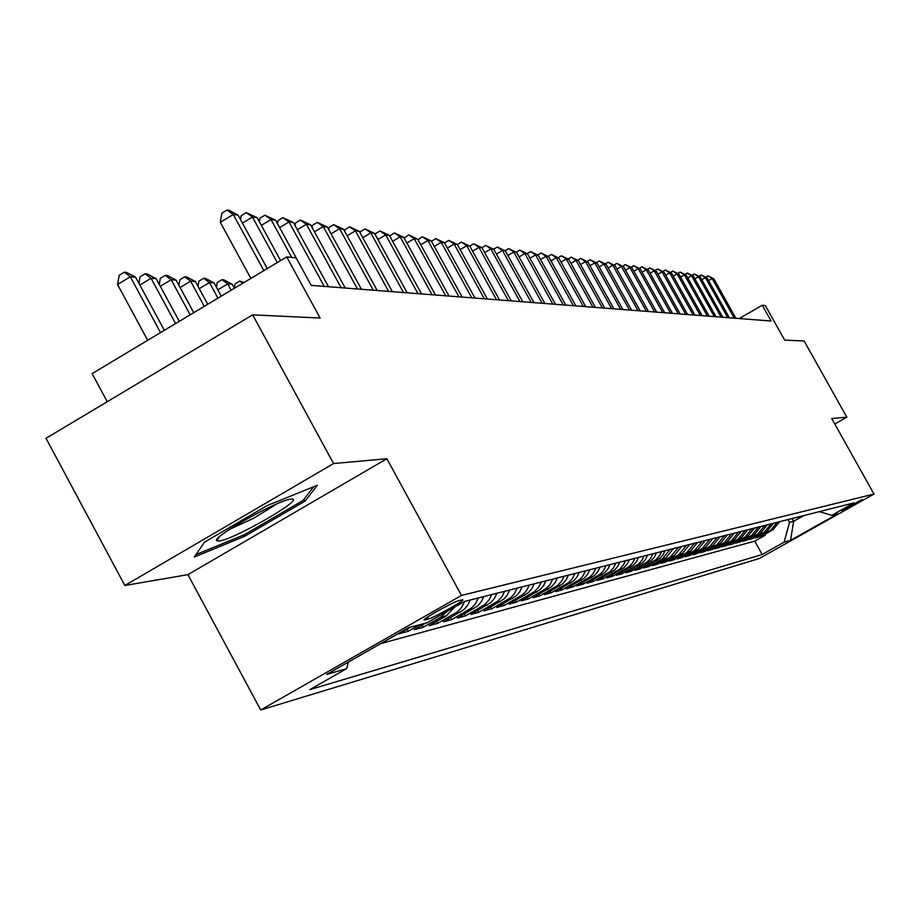 <?xml version="1.0" encoding="UTF-8"?>
<svg xmlns="http://www.w3.org/2000/svg" width="920" height="920" viewBox="0 0 920 920"><rect width="100%" height="100%" fill="white"/><g stroke="black" fill="none" stroke-linecap="round" stroke-linejoin="round"><path stroke-width="1.38" d="M862.097 499.456L841.869 510.772L862.097 499.456M260.705 709.987L759.241 558.543L874 494.051L461.483 595.424L260.705 709.987L187.91 574.643L386.883 458.735L333.569 463.553L124.855 585.499L187.91 574.643M124.855 585.499L46 438.299L252.666 314.847L320.114 318.044L286.718 256.91L92.126 373.623L107.249 401.706M834.773 424.005L846.825 417.162L804.137 341.009L784.645 340.089L765.313 305.566L762.266 305.256L739.277 318.55M333.569 463.553L252.666 314.847M410.619 627.141L398.992 633.776L408.204 631.293L407.054 629.176M425.707 623.139L414.253 629.671L423.177 627.268L422.061 625.22M454.779 606.993L446.292 615.859L429.042 625.692L437.702 623.357L436.62 621.368M470.178 600.024L467.728 605.188L464.059 609.5L443.394 621.828L451.789 619.562L450.742 617.642M483.736 596.585L481.309 601.68L477.687 605.935L457.309 618.079L465.474 615.882L464.45 614.019M496.892 593.262L494.5 598.276L490.935 602.473L470.833 614.445L478.756 612.317L477.767 610.5M509.668 590.019L507.311 594.976L503.792 599.104L483.966 610.914L491.659 608.844L490.705 607.085M522.077 586.879L519.754 591.755L516.281 595.838L496.719 607.476L504.206 605.463L503.263 603.761M534.152 583.832L531.852 588.639L528.425 592.653L509.128 604.141L516.396 602.186L515.487 600.519M545.882 580.853L543.616 585.603L540.235 589.559L521.18 600.898L528.264 598.989L527.378 597.379M557.301 577.967L555.07 582.647L551.724 586.558L532.91 597.735L539.798 595.884L538.947 594.32M568.41 575.161L566.202 579.772L562.902 583.636L544.329 594.665L551.034 592.859L550.194 591.341M579.221 572.424L577.047 576.978L573.781 580.784L555.45 591.675L561.982 589.915L561.165 588.432M589.755 569.756L587.604 574.252L584.384 578.013L566.271 588.765L572.631 587.052L571.837 585.603M600.012 567.157L597.885 571.596L594.711 575.31L576.817 585.925L583.015 584.257L582.245 582.854M610.006 564.627L607.913 569.009L604.773 572.677L587.098 583.165L593.135 581.532L592.388 580.163M619.758 562.154L617.688 566.49L614.583 570.101L597.115 580.462L603.014 578.875L602.278 577.541M629.257 559.751L627.21 564.029L624.139 567.605L606.889 577.841L612.639 576.288L611.915 574.988M638.526 557.405L636.502 561.625L633.477 565.156L616.423 575.276L622.023 573.758L621.333 572.493M647.577 555.116L645.575 559.291L642.574 562.775L625.726 572.769L631.2 571.297L630.51 570.055M656.408 552.885L654.431 557.002L651.463 560.452L634.8 570.331L640.147 568.893L639.481 567.674M665.033 550.7L663.067 554.771L660.146 558.187L643.667 567.939L648.887 566.536L648.232 565.363M673.452 548.573L665.735 558.026L652.326 565.616L657.42 564.236L656.788 563.086M681.674 546.491L674.049 555.841L660.779 563.339L665.758 561.993L665.137 560.866M689.712 544.456L682.168 553.691L669.047 561.108L673.911 559.797L673.302 558.704M697.567 542.466L690.103 551.609L677.12 558.934L681.881 557.658L681.283 556.588M705.237 540.523L697.855 549.562L685.02 556.818L689.667 555.565L689.091 554.518M712.747 538.625L705.444 547.561L692.737 554.737L697.291 553.506L696.727 552.483M720.095 536.762L712.862 545.606L700.293 552.702L704.743 551.505L704.191 550.505M727.283 534.945L720.13 543.685L707.687 550.712L712.045 549.539L711.494 548.561M734.309 533.163L727.237 541.822L714.92 548.768L719.187 547.618L718.646 546.664M741.198 531.426L734.183 539.982L721.993 546.859L726.168 545.744L725.65 544.801M747.937 529.713L741.002 538.188L728.928 544.996L733.021 543.892L732.504 542.984M754.538 528.045L747.661 536.429L735.712 543.168L739.726 542.098L739.22 541.19M761.001 526.412L754.193 534.716L742.371 541.385L746.293 540.327L745.798 539.442M767.337 524.803L760.598 533.025L748.88 539.626L752.721 538.591L752.249 537.728M773.536 523.238L766.866 531.369L755.262 537.912L759.034 536.9L758.563 536.049M291.709 257.416L271.02 219.535L275.575 220.144L311.213 285.395L771.086 321.011L762.266 305.256M424.936 619.884L428.605 618.918C433.872 617.803 466.325 599.529 462.61 599.771L458.505 600.737C453.422 601.726 420.417 620.31 424.327 619.976L424.603 619.263M819.271 511.658L831.91 515.303L854.024 502.86L464.485 601.461L427.121 622.759L408.664 627.658L326.726 674.406L346.622 668.656L309.844 689.632L762.174 554.507L784.093 542.179L789.544 522.365L793.638 521.306L803.827 515.568M831.91 515.303L837.878 513.716L790.556 540.316L784.093 542.179M380.719 643.609L754.745 541.132L765.21 535.233L764.75 534.405M779.619 521.697L773.019 529.747L761.519 536.233L765.21 535.233M777.204 522.307L770.569 530.391L759.034 536.9M771.075 523.859L764.37 532.024L752.721 538.591M764.819 525.447L758.057 533.692L746.293 540.327M758.436 527.056L751.606 535.394L739.726 542.098M751.916 528.712L745.016 537.13L733.021 543.892M745.257 530.391L738.288 538.901L726.168 545.744M738.461 532.116L731.423 540.718L719.187 547.618M731.515 533.876L724.408 542.558L712.045 549.539M724.431 535.67L717.244 544.456L704.743 551.505M717.174 537.498L709.918 546.376L697.291 553.506M709.769 539.373L702.431 548.354L689.667 555.565M702.19 541.293L694.772 550.367L681.881 557.658M694.439 543.26L686.941 552.437L673.911 559.797M686.515 545.261L678.937 554.541L665.758 561.993M678.408 547.319L670.749 556.703L657.42 564.236M670.105 549.412L662.354 558.911L648.887 566.536M661.606 551.563L659.64 555.657L656.006 559.67L640.147 568.893M652.901 553.771L650.394 558.67L647.243 561.971L631.2 571.297M643.988 556.025L641.976 560.222L638.261 564.316L622.023 573.758M634.846 558.337L632.822 562.58L629.061 566.731L612.639 576.288M625.485 560.705L623.426 565.006L619.62 569.204L603.014 578.875M615.882 563.143L613.26 568.284L609.948 571.745L593.135 581.532M606.038 565.627L603.382 570.837L600.035 574.344L583.015 584.257M595.942 568.192L593.25 573.459L589.858 577.012L572.631 587.052M585.568 570.814L582.843 576.161L579.416 579.749L561.982 589.915M574.931 573.505L572.171 578.922L568.698 582.567L551.034 592.859M563.995 576.276L561.786 580.911L557.692 585.453L539.798 595.884M552.77 579.117L549.941 584.683L546.376 588.42L528.264 598.989M541.224 582.038L538.959 586.81L534.75 591.468L516.396 602.186M529.356 585.039L526.458 590.755L522.801 594.607L504.206 605.463M517.155 588.133L514.211 593.929L510.508 597.827L491.659 608.844M504.597 591.307L502.228 596.286L497.858 601.139L478.756 612.317M491.671 594.584L489.279 599.621L484.84 604.555L465.474 615.882M478.354 597.942L475.295 604.003L471.431 608.074L451.789 619.562M464.646 601.415L461.529 607.568L457.619 611.696L437.702 623.357M447.361 611.225L440.53 617.377L423.177 627.268M419.727 624.726L408.204 631.293M311.213 285.395L296.171 257.864L286.718 256.91M386.883 458.735L461.483 595.424M846.825 417.162L831.703 418.531L874 494.051M792.097 518.535L793.638 521.306L790.556 540.316M787.991 519.582L789.544 522.365M348.381 662.055L346.622 668.656M754.745 541.132L762.174 554.507M194.338 557.014L244.674 536.279L305.198 501.009L317.32 485.265L266.904 505.701L204.412 542.202L194.338 557.014M304.141 499.065L305.198 501.009M243.915 534.876L244.674 536.279M263.867 270.618L233.266 214.486L238.119 215.142L267.26 268.571M250.861 278.415L220.317 222.318L233.266 214.486L227.021 210.013L228.976 210.277L238.119 215.142M220.317 222.318L221.846 213.141L227.021 210.013M164.335 330.315L135.562 277.15L130.306 276.759L117.53 284.487L147.695 340.296M117.53 284.487L119.174 275.298L124.28 272.205L130.306 276.759L160.517 332.603M124.28 272.205L126.396 272.366L135.562 277.15M290.904 499.146C278.38 499.709 210.473 537.889 216.821 540.787L219.167 541.006C234.071 539.545 305.497 498.375 291.824 499.088L290.904 499.146M313.559 486.784L303.048 500.48L244.398 534.681L195.971 554.599M229.275 529.517L253.862 518.132L276.874 503.884M277.288 262.556L252.459 217.051L257.163 217.683L280.577 260.59M240.557 219.604L241.189 215.728L246.284 212.646L252.459 217.051L242.466 223.088M246.284 212.646L257.163 217.683M259.348 221.685L259.9 218.224L264.914 215.199L271.02 219.535L261.349 225.365M264.914 215.199L275.575 220.144M324.231 286.396L288.995 221.939L293.388 222.536L328.497 286.729M277.529 223.721L278.012 220.65L282.957 217.672L288.995 221.939L279.634 227.573M282.957 217.672L293.388 222.536M341.101 287.707L306.383 224.273L310.649 224.836L345.241 288.029M295.124 225.699L295.55 222.985L300.414 220.064L306.383 224.273L297.321 229.724M300.414 220.064L310.649 224.836M179.285 321.344L156.158 278.656L151.076 278.277L175.593 323.564M138.931 283.383L140.093 276.839L145.107 273.803L147.154 273.953L156.158 278.656M145.107 273.803L151.076 278.277L139.84 285.062M193.752 312.673L176.088 280.105L171.166 279.749L190.175 314.812M159.263 284.395L160.321 278.323L165.267 275.344L167.244 275.494L176.088 280.105M165.267 275.344L171.166 279.749L160.298 286.304M207.736 304.278L195.385 281.52L190.612 281.175L204.286 306.36M178.94 285.384L179.906 279.772L184.782 276.828L186.691 276.977L195.385 281.52M184.782 276.828L190.612 281.175L180.102 287.511M221.283 296.159L214.072 282.888L209.449 282.555L217.936 298.16M197.995 286.35L198.869 281.163L203.677 278.277L205.528 278.415L214.072 282.888M203.677 278.277L209.449 282.555L199.261 288.673M357.443 288.972L323.242 226.527L327.37 227.079L361.445 289.282M312.179 227.619L312.535 225.262L317.331 222.375L323.242 226.527L314.456 231.794M317.331 222.375L327.37 227.079M234.393 288.293L232.173 284.211L227.7 283.889L231.15 290.237M216.464 287.293L217.246 282.52L221.984 279.68L223.79 279.806L232.173 284.211M221.984 279.68L227.7 283.889L217.833 289.811M373.278 290.202L339.572 228.712L343.574 229.252L377.166 290.502M328.693 229.494L329.003 227.458L333.73 224.63L339.572 228.712L331.062 233.818M333.73 224.63L343.574 229.252M234.358 288.213L235.071 283.832L239.74 281.037L244.041 282.509M242.776 283.268L239.74 281.037M388.642 291.387L355.407 230.828L359.294 231.345L392.403 291.686M344.712 231.322L344.977 229.597L349.634 226.803L355.407 230.828L347.162 235.773M349.634 226.803L359.294 231.345M403.535 292.548L370.783 232.886L374.543 233.392L407.192 292.825M360.26 233.093L360.467 231.667L365.067 228.919L370.783 232.886L362.767 237.682M365.067 228.919L374.543 233.392M417.99 293.664L385.687 234.887L389.355 235.37L421.544 293.94M375.337 234.83L375.509 233.68L380.041 230.966L385.687 234.887L377.913 239.522M380.041 230.966L389.355 235.37M432.032 294.756L400.177 236.819L403.73 237.291L435.47 295.021M389.976 236.52L390.103 235.623L394.577 232.955L400.177 236.819L392.622 241.327M394.577 232.955L403.73 237.291M445.671 295.803L414.241 238.705L417.691 239.165L449.017 296.067M404.202 238.165L408.71 234.887L414.241 238.705L406.904 243.075M408.71 234.887L417.691 239.165M458.919 296.838L427.915 240.534L431.273 240.982L462.173 297.091M418.025 239.763L422.441 236.773L427.915 240.534L420.785 244.777M422.441 236.773L431.273 240.982M471.799 297.827L441.197 242.305L444.463 242.742L474.961 298.08M431.468 241.327L435.781 238.602L441.197 242.305L434.274 246.433M435.781 238.602L444.463 242.742M484.334 298.804L454.135 244.041L457.309 244.467L487.404 299.046M444.544 242.891L448.764 240.373L454.135 244.041L447.384 248.043M448.764 240.373L457.309 244.467M496.524 299.747L466.704 245.72L469.798 246.134L499.514 299.978M457.332 244.524L461.403 242.109L466.704 245.72L460.149 249.619M461.403 242.109L469.798 246.134M508.38 300.667L478.952 247.365L481.965 247.767L511.301 300.886M469.775 246.123L473.697 243.788L478.952 247.365L472.569 251.148M473.697 243.788L481.965 247.767M519.938 301.565L490.866 248.952L493.798 249.343L522.778 301.783M481.838 247.698L485.668 245.433L490.866 248.952L484.656 252.643M485.668 245.433L493.798 249.343M531.185 302.427L502.481 250.505L505.333 250.895L533.957 302.645M493.603 249.239L497.329 247.031L502.481 250.505L496.421 254.092M497.329 247.031L505.333 250.895M542.144 303.278L513.797 252.022L516.58 252.39L544.847 303.485M505.057 250.734L508.691 248.584L513.797 252.022L507.886 255.507M508.691 248.584L516.58 252.39M552.828 304.106L524.814 253.494L527.528 253.862L555.462 304.313M516.223 252.206L519.777 250.102L524.814 253.494L519.064 256.898M519.777 250.102L527.528 253.862M563.247 304.911L535.566 254.932L538.212 255.288L565.811 305.118M527.102 253.632L530.575 251.585L535.566 254.932L529.954 258.244M530.575 251.585L538.212 255.288M573.401 305.704L546.054 256.335L548.63 256.68L575.909 305.9M537.717 255.024L541.109 253.023L546.054 256.335L540.58 259.566M541.109 253.023L548.63 256.68M583.314 306.475L556.278 257.703L558.797 258.048L585.752 306.659M548.078 256.381L551.379 254.426L556.278 257.703L550.942 260.854M551.379 254.426L558.797 258.048M592.986 307.222L566.26 259.037L568.721 259.371L595.366 307.406M558.175 257.703L561.407 255.806L566.26 259.037L561.05 262.108M561.407 255.806L568.721 259.371M602.428 307.947L576.012 260.348L578.415 260.67L604.75 308.131M568.042 259.003L571.205 257.14L576.012 260.348L570.929 263.339M571.205 257.14L578.415 260.67M611.65 308.66L585.522 261.625L587.868 261.935L613.916 308.844M577.679 260.268L580.761 258.451L585.522 261.625L580.554 264.534M580.761 258.451L587.868 261.935M620.644 309.361L594.826 262.867L597.115 263.166L622.863 309.534M587.087 261.51L590.099 259.727L594.826 262.867L589.973 265.707M590.099 259.727L597.115 263.166M629.441 310.04L603.899 264.075L606.142 264.373L631.615 310.212M596.275 262.717L599.219 260.981L603.899 264.075L599.161 266.858M599.219 260.981L606.142 264.373M638.043 310.707L612.778 265.27L614.962 265.558L640.159 310.868M605.256 263.902L608.143 262.2L612.778 265.27L608.143 267.984M608.143 262.2L614.962 265.558M646.438 311.362L621.448 266.432L623.587 266.708L648.508 311.523M614.031 265.052L616.86 263.396L621.448 266.432L616.918 269.077M616.86 263.396L623.587 266.708M654.66 311.995L629.935 267.559L632.029 267.846L656.684 312.156M622.621 266.179L625.381 264.569L629.935 267.559L625.508 270.158M625.381 264.569L632.029 267.846M662.688 312.616L638.227 268.674L640.274 268.95L664.677 312.777M631.016 267.294L633.719 265.707L638.227 268.674L633.891 271.204M633.719 265.707L640.274 268.95M670.553 313.225L646.346 269.755L648.347 270.02L672.485 313.375M639.227 268.375L641.872 266.823L646.346 269.755L642.102 272.239M641.872 266.823L648.347 270.02M678.247 313.823L654.281 270.825L656.236 271.078L680.144 313.973M647.255 269.433L649.853 267.915L654.281 270.825L650.141 273.24M649.853 267.915L656.236 271.078M685.768 314.41L662.055 271.86L663.975 272.113L687.619 314.548M655.12 270.468L657.662 268.985L662.055 271.86L657.995 274.229M657.662 268.985L663.975 272.113M693.139 314.973L669.656 272.872L671.543 273.125L694.956 315.123M662.814 271.48L665.309 270.031L669.656 272.872L665.689 275.195M665.309 270.031L671.543 273.125M700.35 315.537L677.108 273.873L678.948 274.125L702.132 315.675M670.358 272.481L672.796 271.055L677.108 273.873L673.221 276.149M672.796 271.055L678.948 274.125M707.411 316.089L684.411 274.85L686.205 275.091L709.159 316.216M677.741 273.458L680.121 272.055L684.411 274.85L680.593 277.07M680.121 272.055L686.205 275.091M714.334 316.618L691.553 275.805L693.323 276.046L716.047 316.756M684.963 274.413L687.309 273.044L691.553 275.805L687.827 277.978M687.309 273.044L693.323 276.046M721.119 317.147L698.556 276.748L700.281 276.977L722.786 317.273M692.047 275.344L694.347 274.01L698.556 276.748L694.899 278.875M694.347 274.01L700.281 276.977M727.766 317.664L705.421 277.656L707.112 277.886L729.399 317.791M698.993 276.264L701.247 274.953L705.421 277.656L701.833 279.749M701.247 274.953L707.112 277.886M734.275 318.159L712.149 278.564L713.805 278.783L735.885 318.285M705.789 277.161L708.009 275.873L712.149 278.564L708.63 280.611M708.009 275.873L713.805 278.783M773.019 529.747L770.569 530.391M766.866 531.369L764.37 532.024M760.598 533.025L758.057 533.692M754.193 534.716L751.606 535.394M747.661 536.429L745.016 537.13M741.002 538.188L738.288 538.901M734.183 539.982L731.423 540.718M727.237 541.822L724.408 542.558M720.13 543.685L717.244 544.456M712.862 545.606L709.918 546.376M705.444 547.561L702.431 548.354M697.855 549.562L694.772 550.367M690.103 551.609L686.941 552.437M682.168 553.691L678.937 554.541M674.049 555.841L670.749 556.703M665.735 558.026L662.354 558.911M657.225 560.268L653.775 561.177M648.519 562.557L644.977 563.5M639.595 564.914L635.973 565.869M630.464 567.318L626.738 568.307M621.092 569.79L617.285 570.791M611.49 572.32L607.58 573.355M601.645 574.919L597.632 575.977M591.548 577.576L587.431 578.657M581.187 580.313L576.955 581.417M570.538 583.107L566.202 584.257M559.613 585.994L555.162 587.167M548.4 588.949L543.823 590.157M536.866 591.985L532.162 593.227M525.009 595.113L520.179 596.39M512.819 598.322L507.851 599.633M500.284 601.634L495.167 602.98M487.381 605.026L482.114 606.418M474.087 608.534L468.659 609.96M460.402 612.145L454.813 613.617M446.292 615.859L440.53 617.377M427.593 617.067L428.605 618.918M219.155 537.027L216.821 540.787"/></g></svg>
